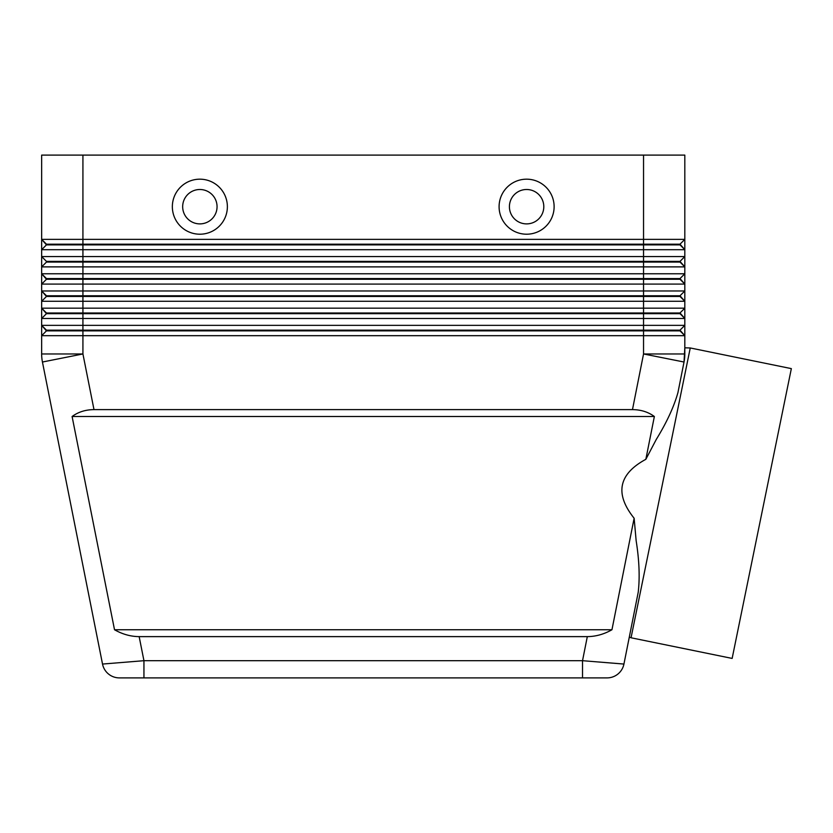 <?xml version="1.0" encoding="UTF-8"?>
<svg xmlns="http://www.w3.org/2000/svg" width="833" height="833" viewBox="0 0 833 833"><rect width="100%" height="100%" fill="white"/><g stroke="black" fill="none" stroke-linecap="round" stroke-linejoin="round"><path stroke-width="1.25" d="M631.05 637.776L629.311 637.078L623.938 664.057L582.527 660.694L582.527 677.895L607.08 677.895A17.201 17.201 0 0 0 623.938 664.057L638.203 592.357C639.942 577.571 639.255 560.359 636.152 540.732L634.132 518.251L611.953 629.748C603.977 634.267 595.772 636.558 587.317 636.62L139.153 636.62C130.698 636.558 122.493 634.267 114.517 629.748L72.096 416.5C78.271 411.981 85.57 409.68 93.994 409.617L632.476 409.617C640.9 409.68 648.199 411.981 654.363 416.5L645.846 459.316L656.31 439.376C666.692 422.487 673.897 406.9 677.937 392.603L684.028 362.022L684.82 347.819L690.255 347.965L791.35 368.623L732.145 658.424L631.05 637.776L690.255 347.965M108.477 673.991A17.201 17.201 0 0 0 119.39 677.895A17.201 17.201 0 0 1 108.477 673.991A17.201 17.201 0 0 0 119.39 677.895L143.942 677.895L143.942 660.694L102.521 664.057A17.201 17.201 0 0 0 108.477 673.991A17.201 17.201 0 0 1 102.521 664.057A17.201 17.201 0 0 0 119.39 677.895L607.08 677.895A17.201 17.201 0 0 0 623.938 664.057A17.201 17.201 0 0 1 607.08 677.895M684.82 239.373L684.82 155.105L684.82 239.373L82.925 239.373L82.925 155.105L41.65 155.105L41.65 239.373L46.461 244.871L679.999 244.871L684.82 249.692L684.82 239.373L679.999 244.184L46.461 244.184L41.65 239.373L41.65 249.692L684.82 249.692L684.82 256.564L41.65 256.564L46.461 261.385L41.65 256.564L41.65 266.883L684.82 266.883L684.82 256.564L679.999 261.385L46.461 261.385L46.461 262.072L679.999 262.072L684.82 266.883L679.999 261.385M46.461 244.871L41.65 249.692L41.65 256.564M684.82 155.105L643.545 155.105L643.545 273.765L41.65 273.765L41.65 284.084L684.82 284.084L684.82 273.765L643.545 273.765L643.545 278.576L46.461 278.576L41.65 273.765L46.461 279.263L679.999 279.263L684.82 284.084L679.999 278.576L643.545 278.576L643.545 290.967L41.65 290.967L41.65 301.275L684.82 301.275L684.82 290.967L643.545 290.967L643.545 295.777L46.461 295.777L41.65 290.967L46.461 296.465L679.999 296.465L684.82 301.275L679.999 295.777L643.545 295.777L643.545 308.158L41.65 308.158L41.65 318.477L684.82 318.477L684.82 308.158L643.545 308.158L643.545 312.979L46.461 312.979L41.65 308.158L46.461 313.666L679.999 313.666L684.82 318.477L679.999 312.979L643.545 312.979L643.545 325.359L41.65 325.359L41.65 335.678L684.82 335.678L684.82 325.359L643.545 325.359L643.545 330.17L46.461 330.17L41.65 325.359L46.461 330.857L679.999 330.857L684.82 335.678L679.999 330.17L643.545 330.17L643.545 353.963L632.476 409.617M93.994 409.617L82.925 353.963L82.925 239.373L41.65 239.373M46.461 262.072L41.65 266.883L41.65 273.765M46.461 279.263L41.65 284.084L41.65 290.967M679.999 278.576L684.82 273.765L684.82 266.883M46.461 296.465L41.65 301.275L41.65 308.158M679.999 295.777L684.82 290.967L684.82 284.084M46.461 313.666L41.65 318.477L41.65 325.359M679.999 312.979L684.82 308.158L684.82 301.275M46.461 330.857L41.65 335.678L41.65 353.963A41.275 41.275 0 0 0 42.441 362.022L102.521 664.057M679.999 330.17L684.82 325.359L684.82 318.477M199.858 189.497A17.201 17.201 0 0 0 182.666 206.699A17.201 17.201 0 0 0 199.858 223.89A17.201 17.201 0 0 0 217.059 206.699A17.201 17.201 0 0 0 199.858 189.497A17.201 17.201 0 0 0 182.666 206.699A17.201 17.201 0 0 0 199.858 223.89A17.201 17.201 0 0 0 217.059 206.699A17.201 17.201 0 0 0 199.858 189.497M199.858 234.208A27.52 27.52 0 0 1 172.348 206.699A27.52 27.52 0 0 1 199.858 179.178A27.52 27.52 0 0 1 227.378 206.699A27.52 27.52 0 0 1 199.858 234.208M526.602 234.208A27.52 27.52 0 0 1 499.092 206.699A27.52 27.52 0 0 1 526.602 179.178A27.52 27.52 0 0 1 554.122 206.699A27.52 27.52 0 0 1 526.602 234.208M526.602 223.89A17.201 17.201 0 0 1 509.411 206.699A17.201 17.201 0 0 1 526.602 189.497A17.201 17.201 0 0 1 543.803 206.699A17.201 17.201 0 0 1 526.602 223.89M634.132 518.251C614.556 493.802 618.461 474.154 645.846 459.316M677.937 392.603L684.028 362.022A41.275 41.275 0 0 0 684.82 353.963L684.82 335.678M82.925 155.105L643.545 155.105M679.999 244.184L684.82 249.692M72.096 416.5L654.363 416.5M114.517 629.748L611.953 629.748M684.82 353.963A41.275 41.275 0 0 1 684.622 358.013A41.275 41.275 0 0 0 684.82 353.963A41.275 41.275 0 0 1 684.028 362.022L643.545 353.963L684.82 353.963M587.317 636.62L582.527 660.694L143.942 660.694L139.153 636.62M82.925 353.963L42.441 362.022A41.275 41.275 0 0 1 41.65 353.963L82.925 353.963M623.938 664.057A17.201 17.201 0 0 1 617.982 673.991"/></g></svg>
